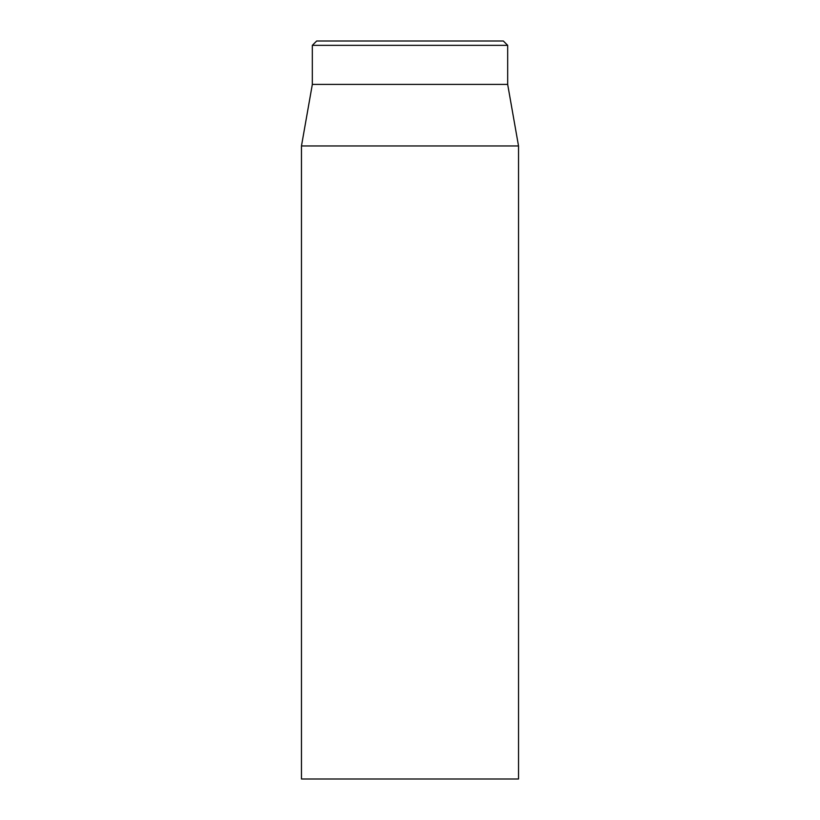 <?xml version="1.0" encoding="UTF-8"?>
<svg xmlns="http://www.w3.org/2000/svg" width="820" height="820" viewBox="0 0 820 820"><rect width="100%" height="100%" fill="white"/><g stroke="black" fill="none" stroke-linecap="round" stroke-linejoin="round"><path stroke-width="1.23" d="M301.473 145.96L301.473 779L518.527 779L518.527 145.96L301.473 145.96L312.328 84.409L507.672 84.409L507.672 45.346L503.336 41L316.663 41L312.328 45.346L507.672 45.346M312.328 84.409L312.328 45.346M507.672 84.409L518.527 145.96"/></g></svg>
